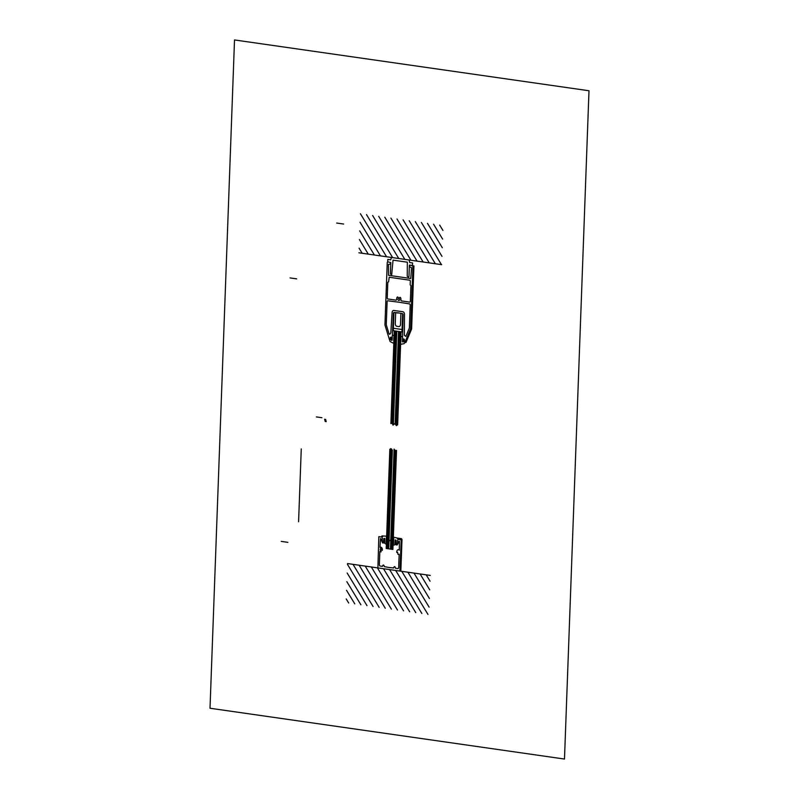 <?xml version="1.0" encoding="UTF-8"?>
<svg xmlns="http://www.w3.org/2000/svg" width="799" height="799" viewBox="0 0 799 799"><rect width="100%" height="100%" fill="white"/><g stroke="black" fill="none" stroke-linecap="round" stroke-linejoin="round"><path stroke-width="0.6" stroke-dasharray="4 3" d=""/><path stroke-width="1.2" d="M401.987 539.894L400.838 571.195L400.149 571.095L401.298 539.794L398.381 539.175L398.411 538.206L401.208 538.606A1.179 0.829 -93.9 0 1 401.987 539.894M389.103 334.002L386.386 325.163A1.848 1.298 -93.9 0 1 386.277 324.314L387.125 301.303L387.555 300.774L398.701 302.172L409.827 303.97L410.217 304.609L409.368 327.62A1.848 1.298 -93.9 0 1 409.198 328.439L405.872 336.409L404.364 335.3L404.484 314.347A2.457 1.718 86.1 0 0 402.846 311.74L393.897 310.461A2.457 1.718 86.1 0 0 392.089 312.569L390.831 332.923L389.762 334.282L389.103 334.002M390.242 339.475L389.532 339.925L385.078 325.423A1.848 1.298 -93.9 0 1 384.968 324.564L387.245 262.362L387.685 261.832L390.701 262.561L390.441 264.079L388.474 264.379L388.494 275.305L410.756 278.501L411.565 267.695L409.647 266.826L409.717 264.988L412.933 266.037L410.656 328.249A1.848 1.298 -93.9 0 1 410.476 329.058L405.013 342.142L404.344 341.493M404.354 341.503L404.384 339.305L403.475 338.936L403.105 342.032L402.446 341.642L403.096 314.327L402.696 313.677L398.302 312.858L393.907 312.419L393.458 312.948L392.099 340.154L391.43 340.354L391.29 337.188L390.361 337.298L390.232 339.475M410.786 329.058A1.848 1.298 86.1 0 0 410.956 328.239L413.243 265.837L413.932 265.937L411.635 328.579A1.848 1.298 -93.9 0 1 411.465 329.388L406.002 342.441L405.233 342.332L410.786 329.058M396.224 300.174L387.625 298.936L387.235 298.297L387.815 282.267L388.614 281.787L389.193 277.253L409.917 280.219L410.306 280.868L410.167 284.873L410.916 285.573L410.326 301.603L409.887 302.132L401.298 300.893L400.908 300.144A3.086 2.157 86.1 0 0 400.649 297.827A0.969 0.679 86.1 0 0 399.45 298.646A1.159 0.809 -93.9 0 1 398.212 300.064A1.159 0.809 -93.9 0 1 398.212 298.466A0.969 0.679 86.1 0 0 397.083 297.318A3.086 2.157 86.1 0 0 396.654 299.535L396.224 300.174M407.24 276.324L408.529 277.103L408.968 276.574L409.388 265.238L412.494 265.388L412.584 262.951L409.687 262.531L409.158 260.005L391.42 257.458L390.711 259.815L387.815 259.395L387.725 261.842L390.811 262.571L390.401 273.907L391.69 274.686L393.048 260.144L407.35 262.192L407.24 276.324M391.011 339.705L391.061 338.377L391.74 338.856L390.761 337.448L389.782 340.744A1.848 1.298 86.1 0 0 390.721 341.862L395.665 344.329L395.994 343.36L394.496 342.272A1.848 1.298 -93.9 0 1 393.747 340.484L393.827 337.388L394.836 339.205L395.305 338.696L393.667 335.74A1.139 0.799 86.1 0 0 392.249 336.309L392.099 340.254L391.011 339.705M403.125 342.032L403.615 340.174L402.906 340.454L403.974 339.345L404.703 342.881A1.848 1.298 -93.9 0 1 403.695 343.73L398.621 344.759L398.371 343.7L399.929 343.041A1.848 1.298 86.1 0 0 400.798 341.493L400.948 338.406L399.81 339.925L399.39 339.275L401.228 336.828A1.139 0.799 -93.9 0 1 402.596 337.787L402.446 341.732L403.125 342.032M402.067 329.508L393.368 328.259L393.278 330.696L401.977 331.945L402.646 313.677L400.918 313.428L400.519 324.374A2.457 1.718 -93.9 0 1 398.701 326.561L396.913 326.312A2.457 1.718 -93.9 0 1 395.275 323.615L395.675 312.679L393.957 312.429L393.368 328.259M442.936 230.442L439.68 225.088M442.616 239.081L433.577 224.209M442.296 247.72L427.485 223.34M441.987 256.349L421.383 222.462M441.447 264.629L415.29 221.593M435.345 263.75L409.188 220.714M429.253 262.881L403.096 219.845M423.15 262.002L396.993 218.966M417.058 261.133L390.901 218.097M410.956 260.254L384.798 217.218M404.863 259.385L378.706 216.349M398.771 258.506L372.604 215.47M392.669 257.638L366.511 214.601M386.576 256.759L360.409 213.723M380.474 255.89L360.019 222.242M374.381 255.011L359.7 230.871M368.279 254.142L359.39 239.51M362.187 253.263L359.071 248.149M358.901 252.794L441.677 264.659M382.491 540.773L381.572 539.115L382.421 541.103L383.39 541.332L384.679 539.764L383.57 540.823L383.939 538.466L384.788 538.496L384.808 542.571A1.238 0.869 86.1 0 0 386.406 543.41L387.295 541.532L386.936 541.173L386.177 542.781L386.366 537.507L388.863 536.998L388.803 536.309L381.962 535.929L381.732 536.529L382.641 536.658M397.323 542.901L398.361 541.522L397.373 543.24L396.394 543.2L395.235 541.273L396.254 542.641L396.054 540.204L395.215 539.994L394.896 544.009A1.238 0.869 -93.9 0 1 393.258 544.399L392.519 542.281L393.527 543.829L393.727 538.556L391.29 537.347L391.4 536.688L398.202 538.256L398.381 538.916L397.473 538.776M395.155 567.19L395.525 568.239L397.802 568.558A1.179 0.829 86.1 0 0 398.671 567.51L399.16 554.216A2.357 1.658 -93.9 0 1 397.902 554.266L397.602 552.259L396.783 552.439A2.357 1.658 -93.9 0 1 397.473 550.062A2.357 1.658 -93.9 0 1 399.31 550.151L399.43 541.213L397.093 545.008L395.016 544.489L395.385 539.934L395.845 543.49L396.684 543.849L397.872 542.591L397.443 540.933L398.212 539.305L401.238 539.884L399.89 571.065L377.897 567.909L378.836 536.668L381.872 536.958L382.511 538.796L381.972 540.304L383.051 541.892L383.91 541.782L384.629 538.386L384.669 543.01L382.571 542.93L380.534 538.506L379.994 547.385A2.357 1.658 -93.9 0 1 381.822 547.814A2.357 1.658 -93.9 0 1 382.322 550.371L381.542 549.952A1.179 0.829 86.1 0 0 380.863 548.374A1.179 0.829 86.1 0 0 380.923 550.701L381.093 551.859A2.357 1.658 -93.9 0 1 379.845 551.45L379.355 564.743A1.179 0.829 86.1 0 0 380.144 566.032L382.421 566.361L382.861 565.422A0.929 0.649 -93.9 0 1 383.979 565.582L384.349 566.631L388.963 567.49L393.597 567.959L394.037 567.03A0.929 0.649 -93.9 0 1 395.155 567.19M389.832 449.288L386.197 548.484L392.898 549.442L396.524 450.366M394.956 449.977L391.31 549.213M395.795 450.586L392.179 549.342M390.671 448.589L387.006 548.603M391.53 448.928L387.865 548.723M392.349 449.967L388.723 548.843M394.117 449.098L390.451 549.093M386.506 539.904L387.695 538.916L389.353 540.993L391.15 539.405L391.939 541.362L393.208 540.993M430.072 581.233L426.177 574.831M429.752 589.872L420.084 573.952M429.433 598.501L413.982 573.083M429.123 607.14L407.889 572.204M427.944 614.371L401.787 571.335M421.852 613.492L395.695 570.456M415.75 612.623L389.592 569.587M409.657 611.744L383.5 568.708M403.565 610.875L377.398 567.839M397.463 609.997L371.305 566.96M391.37 609.128L365.203 566.091M385.268 608.249L359.111 565.213M379.175 607.38L353.008 564.344M373.073 606.501L347.475 564.394M366.981 605.632L347.156 573.023M360.878 604.753L346.836 581.662M354.786 603.884L346.526 590.301M348.684 603.005L346.207 598.93M347.505 563.555L430.281 575.42M393.897 310.461L398.371 311.101M393.907 312.419L398.162 313.028M397.652 424.738L401.058 331.815M391.69 423.36L395.076 330.956M397.572 424.728L396.464 425.657L394.806 423.58L393.018 425.158L392.219 423.2L390.881 423.6L394.267 330.836M393.368 424.848L396.803 331.205M392.529 423.969L395.934 331.076M396.813 425.358L400.249 331.695M395.954 425.018L399.39 331.575M395.125 423.979L398.521 331.455M343.58 224.03L336.679 223.041M564.484 759.05L210.007 708.244L234.516 39.95L588.993 90.756L564.484 759.05M326.202 421.672L325.593 419.365M325.223 421.532L324.624 419.225M316.384 416.918L321.917 417.707M281.228 541.392L287.85 542.341M290.057 277.922L296.679 278.871M298.586 521.787L301.263 448.918"/></g></svg>
